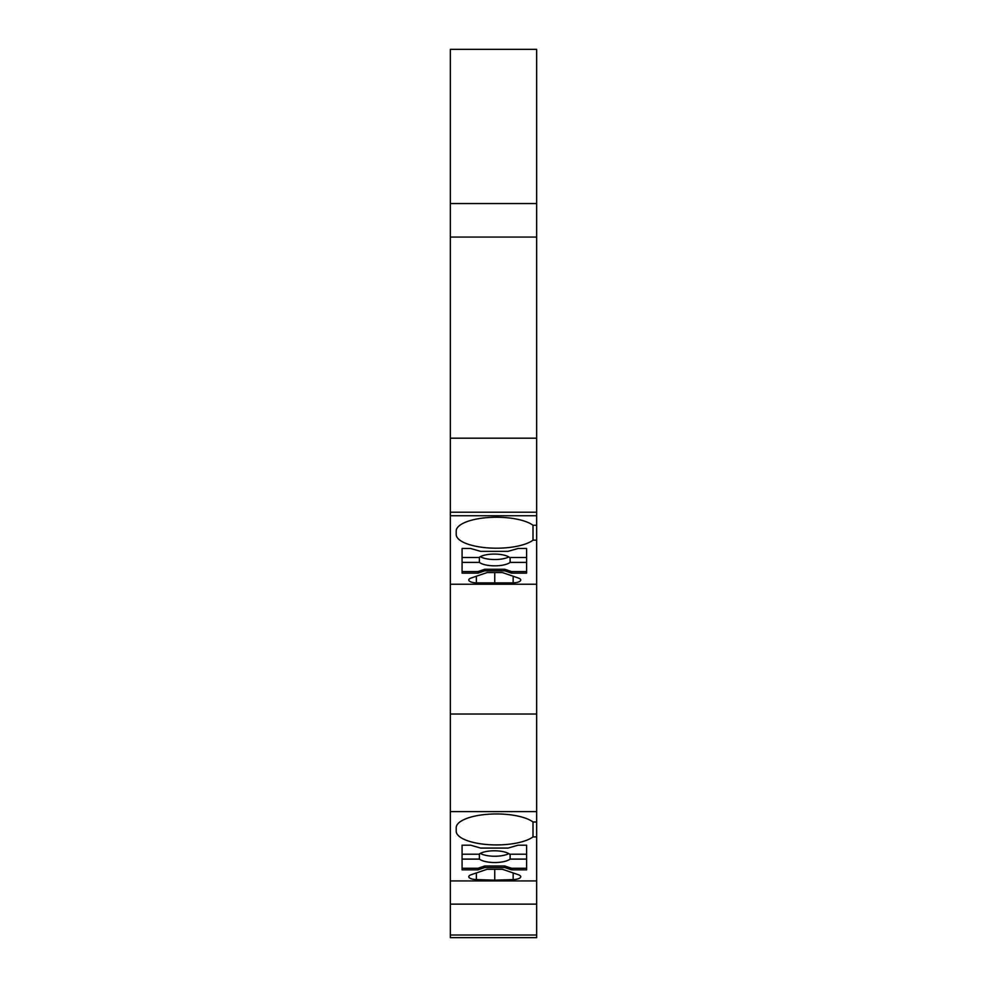 <?xml version="1.0" encoding="UTF-8"?>
<svg xmlns="http://www.w3.org/2000/svg" width="987" height="987" viewBox="0 0 987 987"><rect width="100%" height="100%" fill="white"/><g stroke="black" fill="none" stroke-linecap="round" stroke-linejoin="round"><path stroke-width="1.48" d="M536.657 525.269L536.657 540.173L533.005 540.173L533.005 525.269L536.657 525.269L536.657 237.065L450.343 237.065L450.343 438.191L536.657 438.191M536.657 515.745L450.343 515.745L450.343 438.191M470.639 548.488L480.632 551.351L508.046 551.351L518.039 548.488L526.602 548.488L526.602 557.519L509.699 557.519A16.754 5.737 180 0 0 494.339 554.077A16.754 5.737 180 0 0 478.979 557.519L462.076 557.519L462.076 548.488L470.639 548.488M536.657 935.022L450.343 935.022L450.343 937.65L536.657 937.65L536.657 904.129L450.343 904.129L450.343 935.022M536.657 836.89L533.005 836.89L533.005 821.986L536.657 821.986L536.657 880.922L450.343 880.922L450.343 904.129M450.343 237.065L450.343 203.544L536.657 203.544L536.657 237.065M536.657 203.544L536.657 49.35L450.343 49.35L450.343 203.544M450.343 714.02L536.657 714.02L536.657 584.218L450.343 584.218L450.343 811.598L536.657 811.598L536.657 821.986M536.657 880.922L536.657 904.129M518.039 845.193L526.602 845.193L526.602 854.224L509.699 854.224A16.754 5.737 180 0 0 494.339 850.794A16.754 5.737 180 0 0 478.979 854.224L462.076 854.224L462.076 845.193L470.639 845.193L480.632 848.067L508.046 848.067L518.039 845.193M462.076 845.193L462.076 869.843L477.992 869.843L484.703 867.561L504.813 867.561L511.513 869.843L526.602 869.843L526.602 845.193M494.758 880.182L476.363 879.577A8.377 2.862 -0 0 1 468.776 876.727A8.377 2.862 -0 0 1 471.231 874.704L487.097 869.276L502.42 869.276L518.286 874.704A8.377 2.862 180 0 1 520.741 876.727A8.377 2.862 180 0 1 513.154 879.577L494.758 880.182L494.758 869.276M533.005 821.986A40.22 13.756 180 0 0 487.862 814.275A40.22 13.756 180 0 0 456.204 827.711L456.204 831.153A40.22 13.756 180 0 0 487.862 844.601A40.22 13.756 180 0 0 533.005 836.89M450.343 811.598L450.343 880.922M536.657 811.598L536.657 714.02M476.363 582.873L513.154 582.873A8.377 2.862 180 0 0 520.741 580.023A8.377 2.862 180 0 0 518.286 577.987L502.42 572.571L487.097 572.571L471.231 577.987A8.377 2.862 -0 0 0 468.776 580.023A8.377 2.862 -0 0 0 476.363 582.873L476.363 576.235M462.076 548.488L462.076 573.139L477.992 573.139L484.703 570.844L504.813 570.844L511.513 573.139L526.602 573.139L526.602 548.488M536.657 540.173L536.657 584.218M533.005 525.269A40.22 13.756 180 0 0 487.862 517.57A40.22 13.756 180 0 0 456.204 531.006L456.204 534.448A40.22 13.756 180 0 0 487.862 547.884A40.22 13.756 180 0 0 533.005 540.173M450.343 515.745L450.343 584.218M508.811 853.632A16.754 5.737 -0 0 1 480.287 853.397M510.119 854.224L510.119 859.097A16.754 5.737 -0 0 1 494.758 862.539A16.754 5.737 -0 0 1 479.398 859.097L479.398 853.928M504.813 867.561L504.813 865.981L484.703 865.981L477.992 868.276L477.992 869.843M477.992 868.276L462.076 868.276M484.703 865.981L484.703 867.561M526.602 869.843L526.602 868.276L511.513 868.276L511.513 869.843M511.513 868.276L504.813 865.981M526.602 859.097L510.119 859.097M479.398 859.097L462.076 859.097M456.204 831.153L456.204 827.711M526.602 562.393L510.119 562.393A16.754 5.737 -0 0 1 494.758 565.835A16.754 5.737 -0 0 1 479.398 562.393L462.076 562.393M526.602 573.139L526.602 571.559L511.513 571.559L504.813 569.277L484.703 569.277L477.992 571.559L462.076 571.559M477.992 571.559L477.992 573.139M484.703 569.277L484.703 570.844M504.813 570.844L504.813 569.277M511.513 571.559L511.513 573.139M510.119 557.519L510.119 562.393M508.811 556.927A16.754 5.737 -0 0 1 480.287 556.693M479.398 557.211L479.398 562.393M494.758 583.465L494.758 572.571M456.204 534.448L456.204 531.006L456.204 534.448M450.343 512.216L536.657 512.216M513.154 879.577L513.154 872.94M476.363 879.577L476.363 872.94M513.154 582.873L513.154 576.235"/></g></svg>
